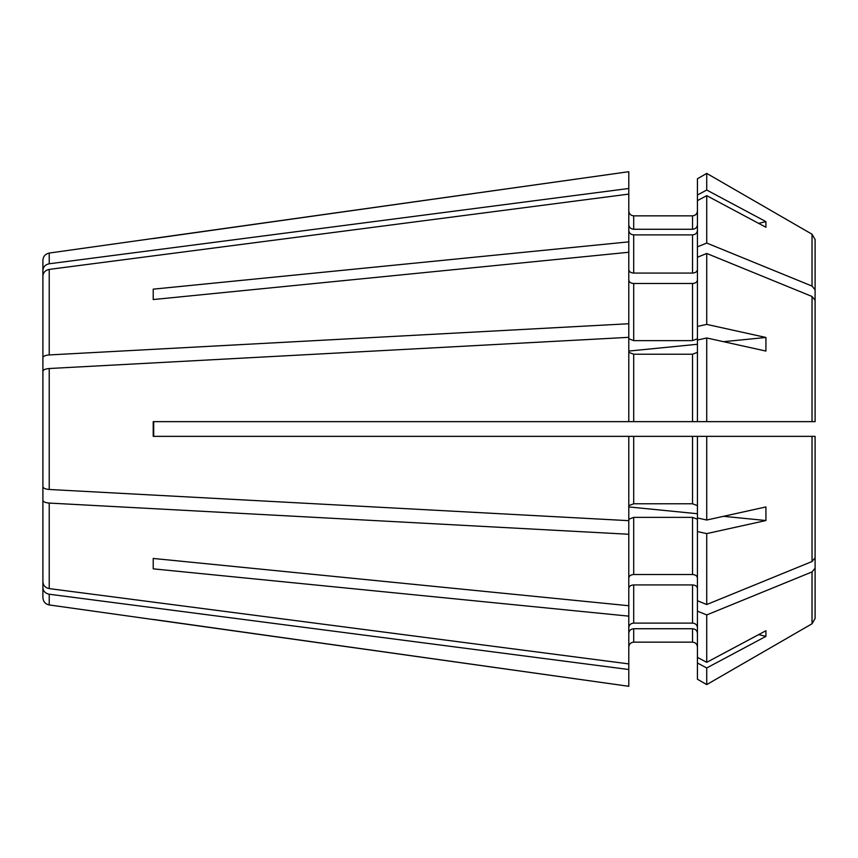 <?xml version="1.0" encoding="UTF-8"?>
<svg xmlns="http://www.w3.org/2000/svg" width="858" height="858" viewBox="0 0 858 858"><rect width="100%" height="100%" fill="white"/><g stroke="black" fill="none" stroke-linecap="round" stroke-linejoin="round"><path stroke-width="1.29" d="M706.735 190.036L706.735 173.402L812.033 234.223L812.033 286.079L706.735 243.061L697.436 246.857L697.436 195.002L706.735 190.036L765.926 221.632L758.644 223.37M628.796 224.732C629.086 227.477 630.716 228.989 633.697 229.268L692.524 229.268C695.506 228.989 697.146 227.477 697.436 224.732M42.9 317.02L42.9 270.506C43.2 266.817 45.313 264.575 49.228 263.771L628.796 188.481L628.796 194.101L49.228 269.401C45.313 270.206 43.2 272.447 42.9 276.137L42.9 357.722C43.2 356.188 45.313 355.266 49.228 354.933L628.796 323.745L628.796 421.643L153.217 421.643L153.217 436.357L628.796 436.357L628.796 520.667L49.228 489.478C45.313 489.146 43.2 488.213 42.9 486.69L42.9 371.31C43.2 369.787 45.313 368.854 49.228 368.522L628.796 337.333M628.796 338.76L633.697 340.637L692.524 340.637L697.436 338.76L697.436 257.261L706.735 253.464L812.033 296.471L815.1 300.236L815.1 421.643L628.796 421.643M697.436 280.008C697.146 282.121 695.506 283.269 692.524 283.483L633.697 283.483C630.716 283.269 629.086 282.121 628.796 280.008M628.796 323.745L628.796 252.263L153.217 299.549L153.217 289.157L153.217 299.549M697.436 326.448L706.735 324.388L706.735 253.464M697.436 210.95C697.136 213.921 695.495 215.562 692.524 215.851L633.697 215.851C630.716 215.562 629.086 213.921 628.796 210.95M706.735 173.402L697.436 178.775L706.735 173.402L812.033 234.223L815.1 239.543L815.1 385.8M49.228 263.771L49.228 253.056L628.796 171.707L628.796 188.481M812.033 436.357L812.033 561.529L815.1 557.764L815.1 436.357L815.1 454.343L815.1 436.357L628.796 436.357M815.1 436.357L810.199 436.357L815.1 436.357M42.9 469.755L42.9 597.661C43.211 601.662 45.313 604.086 49.228 604.944L49.228 594.229C45.313 593.425 43.2 591.183 42.9 587.494M706.735 243.061L706.735 195.667L765.926 227.263L765.926 221.632M697.436 200.633L706.735 195.667M706.735 324.388L765.926 337.473L765.926 351.061L706.735 337.977L706.735 421.643L697.436 421.643L697.436 340.036L706.735 337.977M812.033 561.529L706.735 604.536L706.735 533.612L765.926 520.527L723.487 516.312M706.735 520.023L706.735 436.357L697.436 436.357L697.436 517.964L706.735 520.023L765.926 506.939L765.926 520.527M706.735 604.536L697.436 600.739L697.436 531.552L706.735 533.612M706.735 614.939L697.436 611.143L697.436 657.367L706.735 662.333L706.735 614.939L812.033 571.921L812.033 623.777L706.735 684.598L706.735 667.964L765.926 636.368L758.644 634.63M706.735 662.333L765.926 630.737L765.926 636.368M815.1 472.2L815.1 618.457L812.033 623.777L706.735 684.598L697.436 679.225L697.436 662.998L706.735 667.964M812.033 286.079L815.1 289.832L815.1 421.643M628.796 352.348L633.697 354.225L692.524 354.225L697.436 352.348M153.217 558.451L628.796 605.737L628.796 616.141L153.217 568.843L153.217 558.451L153.217 568.843M697.436 588.384C697.146 586.282 695.506 585.124 692.524 584.92L633.697 584.92C630.716 585.124 629.086 586.282 628.796 588.384M697.436 611.143L697.436 600.739M812.033 571.921L815.1 568.168L815.1 454.343M628.796 505.652L633.697 503.775L692.524 503.775L697.436 505.652M706.735 684.598L697.436 679.225M49.228 604.944L628.796 686.293L628.796 616.141M765.926 337.473L723.487 341.688M697.436 344.272L628.796 351.072M153.689 421.643L153.689 436.357M697.436 577.992C697.146 575.879 695.506 574.731 692.524 574.517L692.524 517.363L697.436 519.24L697.436 531.552M628.796 627.638C629.086 624.892 630.716 623.38 633.697 623.112L692.524 623.112C695.506 623.38 697.146 624.892 697.436 627.638M697.436 657.367L697.436 662.998M697.436 647.05C697.146 644.079 695.506 642.449 692.524 642.149L633.697 642.149C630.716 642.449 629.086 644.079 628.796 647.05M692.524 642.149L692.524 628.732C695.506 629.011 697.146 630.523 697.436 633.268M697.436 195.002L697.436 178.775M697.436 246.857L697.436 257.261M697.436 269.616C697.146 271.718 695.506 272.876 692.524 273.08L633.697 273.08C630.716 272.876 629.086 271.718 628.796 269.616M692.524 273.08L692.524 234.888C695.506 234.62 697.146 233.108 697.436 230.362M42.9 388.245L42.9 357.722M697.436 513.727L628.796 506.928M692.524 574.517L633.697 574.517C630.716 574.731 629.086 575.879 628.796 577.992M49.228 594.229L628.796 669.519M628.796 633.268C629.086 630.523 630.716 629.011 633.697 628.732L692.524 628.732M153.217 619.422L628.796 686.293M153.217 238.578L628.796 171.707M49.228 253.056C45.313 253.914 43.211 256.338 42.9 260.339L42.9 270.506M628.796 252.263L628.796 241.859L153.217 289.157M628.796 241.859L628.796 194.101M628.796 230.362C629.086 233.108 630.716 234.62 633.697 234.888L692.524 234.888M628.796 605.737L628.796 520.667M42.9 483.344L42.9 581.863C43.2 585.553 45.313 587.794 49.228 588.599L628.796 663.899M628.796 519.24L633.697 517.363L692.524 517.363M692.524 503.775L692.524 436.357L633.697 436.357L633.697 503.775M812.033 623.777L815.1 618.457L815.1 568.168M49.228 588.599L49.228 503.067L628.796 534.255M49.228 503.067C45.313 502.734 43.2 501.812 42.9 500.278M812.033 234.223L815.1 239.543L815.1 289.832M692.524 340.637L692.524 283.483M633.697 340.637L633.697 283.483M49.228 489.478L49.228 368.522M812.033 296.471L812.033 421.643M692.524 421.643L692.524 354.225M692.524 623.112L692.524 584.92M692.524 229.268L692.524 215.851M49.228 354.933L49.228 269.401M633.697 273.08L633.697 234.888M633.697 421.643L633.697 354.225M633.697 574.517L633.697 517.363M633.697 623.112L633.697 584.92M633.697 642.149L633.697 628.732M633.697 229.268L633.697 215.851"/></g></svg>
